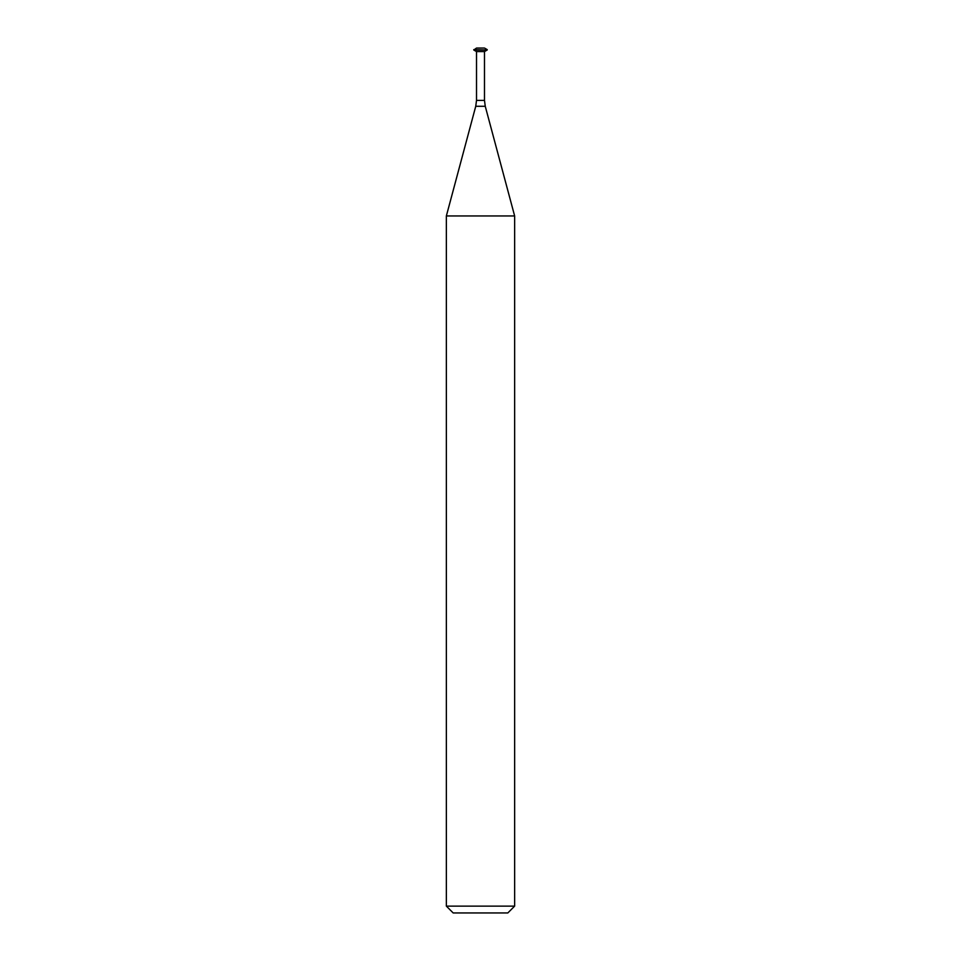 <?xml version="1.0" encoding="UTF-8"?>
<svg xmlns="http://www.w3.org/2000/svg" width="961" height="961" viewBox="0 0 961 961"><rect width="100%" height="100%" fill="white"/><g stroke="black" fill="none" stroke-linecap="round" stroke-linejoin="round"><path stroke-width="1.44" d="M487.215 49.624L484.488 48.05L476.512 48.05L473.785 50.008L487.215 50.008L473.785 49.624M487.215 50.008L484.488 51.582L476.512 51.582L473.785 50.008M484.488 51.582L484.488 100.4L476.512 100.4L476.512 51.582M507.816 912.95L453.184 912.95L446.36 906.127L514.64 906.127L507.816 912.95M485.257 106.287L475.743 106.287L446.36 215.949L514.64 215.949L485.257 106.287L484.488 100.4M514.64 215.949L514.64 906.127M475.743 106.287L476.512 100.4M446.36 215.949L446.36 906.127"/></g></svg>
